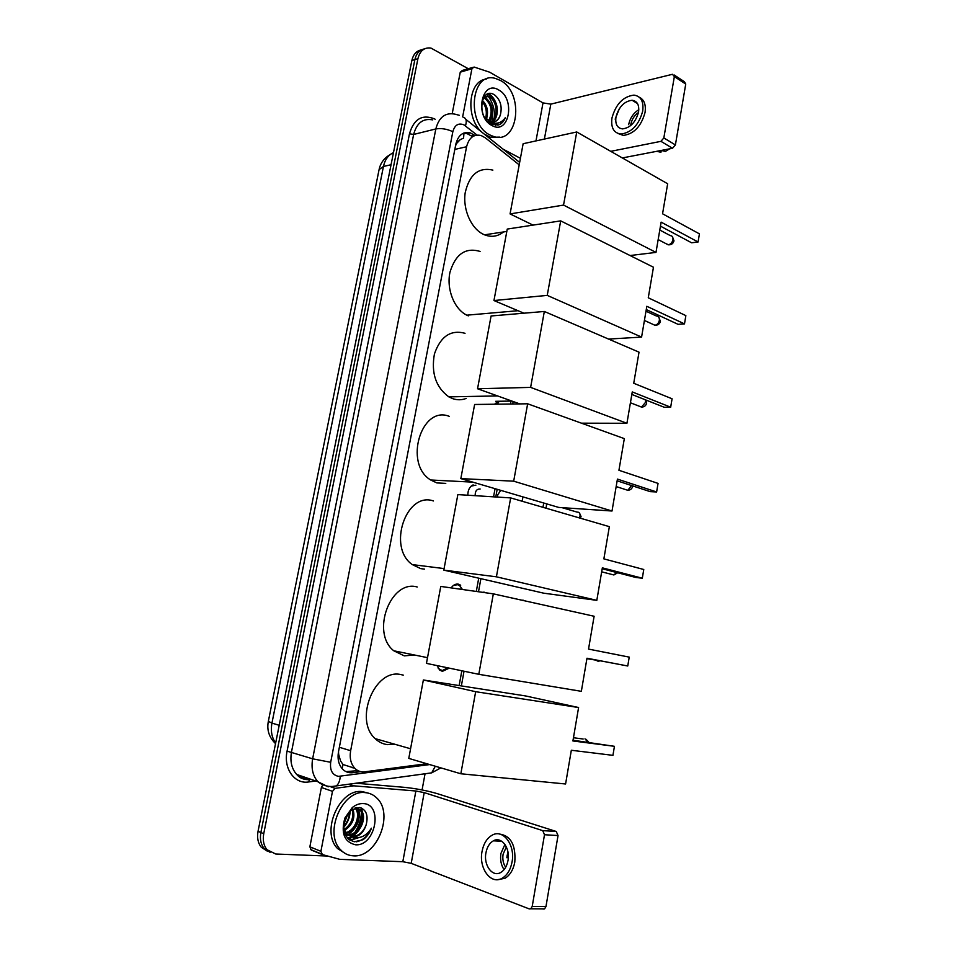 <?xml version="1.0" encoding="UTF-8"?>
<svg xmlns="http://www.w3.org/2000/svg" width="957" height="957" viewBox="0 0 957 957"><rect width="100%" height="100%" fill="white"/><g stroke="black" fill="none" stroke-linecap="round" stroke-linejoin="round"><path stroke-width="1.44" d="M449.036 668.249L442.409 671.336L439.622 670.02L437.05 665.582M451.202 587.909C453.235 584.93 455.652 583.698 458.475 584.177L460.7 585.229L458.283 584.894M499.064 401.509L497.245 404.177M519.101 164.771L485.343 137.844L481.144 135.535C473.811 133.932 468.954 137.676 466.585 146.744L350.645 750.707C349.449 757.992 350.824 763.853 354.784 768.268C357.595 771.079 360.933 772.251 364.796 771.809L426.798 763.722M340.525 760.899L338.646 754.26L340.525 760.899L343.013 764.547L342.08 768.579M463.989 132.975L463.559 138.143L460.293 139.602L456.046 143.203M456.573 143.478L460.293 139.602M352.116 767.765L352.87 767.67M456.513 143.777L455.532 145.763M338.515 751.64L338.646 754.26M459.133 685.571L461.812 670.929M476.299 591.45L478.727 578.184M493.561 496.839L495.044 488.68M510.488 404.01L511.074 400.78M467.841 495.236C467.817 490.163 469.588 486.706 473.141 484.852M270.089 852.352L264.156 848.5C260.818 844.313 259.73 838.99 260.878 832.506L414.883 59.597C416.319 53.401 419.489 49.836 424.394 48.915C419.489 49.836 416.319 53.401 414.883 59.597L260.878 832.506C259.73 838.99 260.818 844.313 264.156 848.5L270.089 852.352M267.242 851.12L261.309 847.28C257.983 843.105 256.895 837.794 258.043 831.334L411.845 60.542C413.292 54.37 416.451 50.805 421.355 49.884M474.983 135.499L470.377 132.903C463.068 131.348 458.224 135.069 455.867 144.052L338.503 751.723C337.295 758.925 338.658 764.727 342.582 769.129C345.405 771.952 348.767 773.148 352.678 772.694L360.729 771.653M463.427 133.202L467.148 133.669L471.418 135.978L474.648 135.224M361.89 813.928C361.674 819.826 359.999 825.365 356.865 830.556M354.76 833.559L352.02 836.585M351.961 836.645L348.707 839.277M327.665 856.048L275.736 854.015L267.015 849.72C263.677 845.533 262.589 840.186 263.737 833.691L417.922 58.652C419.979 50.709 424.322 47.192 430.973 48.077L468.248 68.713M425.052 773.77L422.073 789.944M357.906 770.624L345.979 771.629M619.394 108.596L615.172 119.17L619.394 108.596M462.674 116.706L471.921 68.772L460.257 72.17L462.375 70.435L472.567 67.457M452.206 113.644L460.257 72.17M674.159 74.981L684.434 81.74L685.738 84.072L674.35 76.596L672.448 74.299L550.813 104.134L543.002 102.901L489.685 72.206L474.038 67.026L471.921 68.772M675.403 144.926L672.52 148.275L660.952 141.337L663.835 137.94L675.403 144.926L685.738 84.072M622.337 157.941L672.52 148.275M663.835 137.94L674.35 76.596M660.952 141.337L610.745 151.338M520.417 158.324L503.035 149.125M638.558 112.029C639.408 104.959 637.254 101.035 632.11 100.27C624.179 101.275 618.796 106.885 615.961 117.089C615.076 124.254 617.277 128.19 622.576 128.896C630.412 127.795 635.735 122.173 638.558 112.029M638.809 109.672C633.462 113.093 630.077 118.094 628.641 124.661M638.463 112.519C634.455 115.319 631.931 119.206 630.866 124.183L630.687 125.582M617.851 133.442L623.354 135.427C633.989 133.92 641.214 126.288 645.03 112.531C646.119 104.756 644.217 99.66 639.324 97.243M611.966 117.986C610.757 127.76 613.772 133.107 621.021 134.052C631.656 132.533 638.881 124.889 642.709 111.096C643.846 101.514 640.939 96.179 633.989 95.114C623.174 96.466 615.829 104.086 611.966 117.986M656.693 151.326L660.94 152.259L661.251 150.464M669.637 148.825L665.45 151.397L661.203 150.452M676.348 139.339L676.563 138.071M677.676 132.7L677.652 131.683M490.104 135.057C465.844 123.812 470.964 70.794 495.487 78.462L500.451 80.472C524.651 92.949 518.431 145.189 493.656 136.528L490.104 135.057M499.865 137.114L490.498 137.258L484.086 133.968M482.747 132.891C465.162 119.29 467.734 80.663 486.3 79.072M489.494 122.927L490.965 122.197L487.364 121.049M491.431 121.874C498.501 117.352 497.15 101.358 490.008 97.375L488.106 96.49L484.17 96.669M489.541 122.963L491.348 122.364M492.077 121.97C499.698 117.986 498.669 101.167 491.252 97.04L489.35 96.167L483.536 97.626M488.704 120.821C492.867 112.029 491.659 104.648 485.067 98.667L483.393 97.865M489.41 121.204C494.195 112.424 493.166 104.803 486.3 98.344L483.847 97.339M485.594 118.417C487.245 111.837 486.048 106.179 482.005 101.454M486.419 119.206C488.704 111.61 487.34 105.306 482.328 100.318M482.699 113.129L481.574 107.71M493.932 121.898C497.03 120.881 499.195 118.465 500.427 114.661C498.717 120.283 495.499 122.64 490.785 121.73L484.505 117.185M500.427 114.661C502.317 106.394 500.415 99.863 494.733 95.042C481.132 85.592 476.072 116.587 490.785 123.764L498.107 125.104C501.372 124.123 503.765 121.659 505.296 117.723C500.99 123.609 495.594 124.757 489.111 121.156L488.273 120.558M498.657 89.934C515.895 98.798 509.004 135.607 491.91 125.511C474.229 116.921 481.503 79.12 498.657 89.934M492.341 109.17L492.975 120.462M492.628 122.819L492.269 124.482M490.785 121.73L492.448 110.139M495.905 102.889C494.075 98.404 491.611 95.329 488.477 93.678M495.559 125.271L498.322 122.975M492.64 98.116L487.879 93.846M495.224 125.235L497.712 123.106M497.796 125.152C501.169 124.027 503.657 121.551 505.296 117.723M503.502 231.953C497.784 236.535 491.455 237.492 484.529 234.824L483.668 234.453C471.322 228.879 462.662 209.643 465.186 192.8C469.385 174.533 478.62 166.961 492.867 170.095M661.131 222.144L698.072 241.989L699.423 233.855L662.555 213.794L667.663 183.768L576.748 131.97L563.541 205.085L655.988 252.409L661.131 222.144M660.45 226.151L691.612 242.791L698.072 241.989M655.988 252.409L630.065 255.531M563.541 205.085L510.069 213.925L533.049 225.11M510.069 213.925L523.132 143.729L576.748 131.97M468.332 315.858L466.813 315.176C454.264 309.123 446.297 289.158 449.957 272.302C455.472 254.095 465.521 247.145 480.079 251.44M646.824 306.288L684.494 323.885L685.858 315.619L648.272 297.783L653.464 267.23L560.694 220.876L547.237 295.378L641.585 337.091L646.824 306.288M646.262 309.566L678.046 324.327L684.494 323.885M641.585 337.091L608.568 339.077M547.237 295.378L493.956 300.546L523.886 313.19M493.956 300.546L507.258 229.07L560.694 220.876M466.226 398.423C461.8 400.122 457.302 400.205 452.733 398.662L448.833 396.868C435.854 387.322 431.045 373.027 434.418 353.982C440.543 336.385 450.747 329.483 465.042 333.299M632.266 391.927L670.678 407.203L672.077 398.782L633.737 383.267L639.025 352.164L544.33 311.468L530.621 387.394L626.931 423.281L632.266 391.927M631.835 394.44L664.23 407.263L670.678 407.203M626.931 423.281L581.437 423.173M530.621 387.394L477.543 388.757L519.771 403.89M477.543 388.757L491.085 315.977L544.33 311.468M445.783 483.393L436.859 482.914L430.65 479.983C403.519 463.762 421.319 404.823 449.383 416.403M617.432 479.098L656.622 491.958L658.045 483.393L618.94 470.282L624.323 438.629L527.654 403.794L513.682 481.18L612.013 511.014L617.432 479.098M617.145 480.821L650.186 491.635L656.622 491.958M612.013 511.014L558.732 507.425L460.831 478.608L474.624 404.476L527.654 403.794M513.682 481.18L460.831 478.608M424.573 569.128L420.709 568.625L412.288 564.594C387.083 547.32 406.187 491.264 433.461 500.966M602.348 567.848L642.314 578.219L643.762 569.499L603.867 558.876L609.358 526.649L510.667 497.903L496.408 576.808L596.821 600.35L602.348 567.848M602.192 568.757L635.891 577.478L642.314 578.219M596.821 600.35L543.672 593.173L443.809 570.121L457.853 494.602L510.667 497.903M496.408 576.808L443.809 570.121M414.548 655.007L404.273 655.856L393.794 650.784C370.491 632.685 390.683 579.093 417.252 587M586.976 658.225L627.756 666L629.227 657.124L588.531 649.085L594.118 616.26L493.334 593.854L478.799 674.314L581.354 691.325L586.976 658.225M586.964 658.296L627.756 666M478.799 674.314L426.451 663.368L440.77 586.426L493.334 593.854M394.691 744.211L387.549 744.642C382.884 744.091 378.757 742.082 375.168 738.625C353.707 719.903 374.797 668.369 400.756 674.553L403.268 675.116M571.329 750.264L612.935 755.348L614.442 746.316L572.908 740.957L578.59 707.534L475.665 691.696L460.843 773.77L565.587 783.986L571.329 750.264M460.843 773.77L408.783 758.399L423.365 679.984L525.632 695.954L578.59 707.534M423.365 679.984L475.665 691.696M614.442 746.316L573.028 740.24M321.983 854.422L311.336 850.055L309.865 846.813L320.906 851.323L332.486 791.331L321.385 787.479L322.593 785.266M309.865 846.813L321.385 787.479M356.004 783.221L404.512 787.348C416.199 788.556 427.205 790.673 437.528 793.724L556.256 831.477L558.039 835.557L544.497 834.731L542.727 830.628L424.202 792.611L415.876 791.008L353.803 785.829L335.153 788.353L332.486 791.331M320.906 851.323L322.389 854.589L339.771 859.338L402.813 861.707L411.199 863.346L529.293 908.923L530.8 908.791L532.212 906.423L545.968 906.554L558.039 835.557M545.968 906.554L544.569 908.899L543.062 909.03M532.212 906.423L544.497 834.731M507.988 860.582C510.512 848.105 501.408 836.047 493.381 840.82C489.565 843.009 487.089 846.993 485.941 852.783C483.369 865.14 492.46 877.557 500.714 872.497C504.447 870.272 506.863 866.3 507.988 860.582M504.925 844.397L500.918 853.465C499.985 859.721 501.037 865.104 504.088 869.626M508.311 857.783L506.851 857.723L507.88 851.539M506.361 846.897L503.095 854.23C502.341 859.29 503.203 863.621 505.703 867.245M497.796 879.639L504.961 878.299C510.009 875.26 513.287 869.877 514.794 862.125C515.943 845.007 510.799 835.628 499.363 834.026M482.053 851.407C478.536 868.19 490.905 885.153 502.198 878.215C507.246 875.177 510.524 869.781 512.043 862.018C515.452 845.007 503.071 828.702 492.221 835.138C487.005 838.093 483.62 843.524 482.053 851.407M508.346 856.025L506.923 855.953M552.715 866.898L552.919 865.666M500.08 840.402L499.446 841.155M554.223 858.01L553.995 859.326M353.372 855.833C348.372 855.594 344.101 853.56 340.572 849.732C323.358 832.865 342.762 789.106 365.359 792.647C369.773 793.042 373.589 794.836 376.795 798.042C394.416 813.797 376.867 858.022 353.372 855.833M345.944 853.907L337.57 848.536C320.38 831.705 339.759 788.078 362.332 791.618L368.11 793.078M347.535 834.779C358.576 835.569 366.758 816.477 359.7 809.658L356.53 807.6M348.061 835.198L348.204 835.21C359.33 836.633 368.146 817.063 360.885 810.077L356.004 807.72M345.644 832.65C355.693 830.52 361.076 814.072 354.999 808.019M346.087 833.26C356.483 831.789 362.488 814.61 356.148 808.402L355.573 807.828M344.125 829.599C351.398 824.204 354.078 817.505 352.14 809.49M344.46 830.473C352.738 824.802 355.561 817.637 352.93 808.988M343.814 824.216L348.228 813.235M343.671 826.035C347.57 822.075 349.472 817.35 349.377 811.871M344.281 831.944L345.716 833.738L351.769 836.562C358.576 836.286 363.421 832.231 366.28 824.408C368.409 815.017 366.1 809.383 359.353 807.493L351.171 810.196L345.357 818.295C341.793 831.059 344.831 838.882 354.473 841.765L363.002 839.732C366.83 837.004 369.629 833.164 371.412 828.2C366.531 835.82 360.394 838.846 352.989 837.279L352.032 836.908L352.894 837.004C359.33 836.585 363.78 832.399 366.28 824.408M343.671 827.984L346.901 834.193L352.032 836.908M345.824 835.772L347.379 835.09L345.166 834.456L346.865 834.743M363.277 803.581C383.53 804.083 375.563 846.61 355.466 844.78C344.257 842.04 340.74 833.104 344.915 817.972L352.284 807.564C355.848 804.693 359.509 803.366 363.277 803.581M361.184 807.959L361.375 810.663M361.363 812.361C361.1 819.491 358.971 826.094 354.987 832.195M353.54 834.193L348.659 839.241M343.647 827.338C347.774 822.757 349.939 817.338 350.154 811.081M347.977 834.779C357.38 827.984 360.921 819.276 358.588 808.653M350.238 840.354L358.504 837.722M343.659 826.477L345.68 823.75M347.463 838.057C352.152 836.98 356.052 834.217 359.15 829.767M349.855 840.126L357.368 837.83M356.327 841.825C363.217 840.306 368.242 835.76 371.412 828.2M511.887 401.067L495.69 401.306L497.748 401.677L494.59 404.213M495.618 404.201L497.568 401.82M475.904 485.175L471.203 486.096M480.139 489.015C476.753 488.883 475.091 491.108 475.162 495.69M543.743 503.011L542.978 507.318M546.626 503.861L546.1 508.227M461.956 588.734L459.647 585.66L457.554 584.667L453.403 585.457M461.752 588.986L459.934 589.141M522.893 600.075L524.364 600.757M438.234 668.405L442.218 670.606L447.685 667.962M446.213 667.508L447.254 667.878M509.758 679.446L508.119 679.183M454.826 149.412L466.585 146.744M339.352 747.273L350.645 750.707M393.471 152.642C388.315 154.974 384.977 159.58 383.446 166.458L379.068 169.664L268.343 721.363L271.944 723.109C270.532 730.909 271.776 737.572 275.652 743.075M391.066 164.724L383.446 166.458L271.944 723.109L279.205 725.286M258.043 831.334L263.737 833.691M411.845 60.542L417.922 58.652M477.041 135.069L463.966 124.877C458.451 122.699 454.742 124.972 452.84 131.683L330.679 762.286C329.782 770.325 332.366 775.014 338.443 776.354L429.705 764.571M328.251 786.833L317.88 781.725C312.795 775.876 311.049 768.244 312.64 758.817L435.83 128.944C438.94 117.185 445.328 112.256 454.994 114.17L459.312 115.295M315.786 781.008L308.585 781.965C294.529 784.345 283.248 768.507 287.076 751.149L409.476 133.777L413.639 134.447L435.83 128.944C441.213 128.035 446.883 128.944 452.84 131.683M331.876 786.726L336.35 785.9C338.634 783.974 339.938 780.78 340.249 776.318M409.476 133.777C413.819 119.003 422.157 114.027 434.466 118.859L435.184 119.254M432.708 119.888C423.09 118.046 416.726 122.903 413.639 134.447L291.49 751.999C289.911 761.222 291.634 768.71 296.694 774.464L306.982 779.512M330.679 762.286L312.64 758.817L287.076 751.149M429.442 773.172L431.667 772.861L435.315 766.234M308.585 781.965L309.542 779.608L311.097 779.405M465.461 125.857C466.992 120.941 466.25 118.094 463.26 117.304L463.021 117.149M305.857 779.369L306.276 777.742M349.58 771.689L352.678 772.694M544.389 139.064L550.813 104.134M535.98 140.906L543.002 102.901M486.623 94.432L488.321 96.442M488.441 96.597C492.987 103.021 494.984 110.282 494.422 118.357M494.195 120.175L493.86 121.91M493.573 123.058L493.034 124.769M665.94 243.628L668.429 244.777C670.737 244.214 672.245 242.528 672.938 239.729C673.19 237.145 672.304 235.781 670.283 235.613L659.792 230.039M652.459 324.124L654.947 325.26C657.208 324.758 658.679 323.131 659.349 320.356C659.6 317.545 658.619 316.085 656.406 315.977M638.798 406.031L641.513 407.084L645.532 402.359L645.365 399.799M624.933 489.374L627.828 490.307L631.512 485.522M610.877 574.2L613.892 574.966L616.571 572.477M596.618 660.533L598.089 661.263L600.254 660.82M587.765 742.142L584.99 738.828M411.199 863.346L424.202 792.611M402.813 861.707L415.876 791.008M348.922 784.19L353.803 785.829M542.727 830.628L556.256 831.477M353.372 785.841L348.587 784.226M331.014 786.941L335.153 788.353M361.83 808.234L362.248 812.098M362.189 815.448L358.181 829.061M355.681 832.985L352.523 836.585M352.14 836.956L348.97 839.48M594.225 423.197L592.371 423.197M562.01 507.653L577.179 512.127C579.272 511.983 580.229 513.287 580.038 516.062L579.356 517.904M581.043 516.553L580.038 516.062M500.762 490.355L497.652 494.948L497.676 497.09M522.941 496.886L522.151 501.241M484.17 592.144L482.34 592.299M500.415 595.433L503.095 596.02M468.535 672.173L470.437 672.568M488.106 675.857L486.479 675.594M342.965 764.499L354.784 768.268M275.544 743.613C269.12 737.44 266.716 730.071 268.307 721.506M379.187 169.078C380.683 162.774 384.319 157.965 390.085 154.663M261.309 847.28L267.015 849.72M467.148 133.669L470.377 132.903M309.542 779.608C304.159 779.955 299.864 778.244 296.694 774.464L317.88 781.725C322.15 785.099 326.947 786.678 332.246 786.475L431.667 772.861L440.866 767.873M461.358 685.918L464.001 671.383M478.5 591.761L480.893 578.686M495.774 496.97L497.162 489.302M512.701 403.986L513.155 401.521M519.651 162.415L465.868 119.386M637.518 103.595L632.11 100.27M623.354 135.427L621.021 134.052M489.35 96.167L488.106 96.49M484.398 97.47L483.476 97.71M493.656 136.528L490.498 137.258M506.815 231.45L484.529 234.824M658.165 239.573L668.165 244.801C671.228 245.04 673.178 243.712 673.991 240.817L672.316 236.535M518.024 310.714L466.813 315.176M644.42 320.451L654.947 325.26C657.866 325.332 659.696 324.016 660.438 321.301L658.607 316.875M645.987 311.192L656.335 315.977M497.52 395.923L448.833 396.868M630.412 402.765L641.513 407.084C644.276 407 645.987 405.684 646.657 403.136L646.107 400.086M472.866 482.149L430.65 479.983M616.176 486.551L627.828 490.307C630.424 490.092 632.027 488.788 632.649 486.371L632.709 485.917M444.084 568.59L412.288 564.594M601.666 571.831L613.892 574.966L617.696 572.776M427.516 657.662L393.794 650.784M586.904 658.679L600.613 660.892M410.565 748.757L375.168 738.625M588.902 742.297L586.079 739.342M573.458 737.739L583.148 739.007M530.8 908.791L544.569 908.899M321.48 854.003L310.427 849.481M501.779 841.275L493.381 840.82M504.961 878.299L502.198 878.215M340.572 849.732L337.57 848.536M360.885 810.077L359.7 809.658M356.148 808.402L355.035 808.007M346.901 834.193L345.716 833.738M351.171 810.196L352.284 807.564M595.075 423.197L593.196 423.197M579.152 512.629L581.055 516.505L580.277 518.18M499.004 595.11L494.972 594.213M492.173 593.687L485.582 592.754M447.517 667.938L442.218 670.606"/></g></svg>
